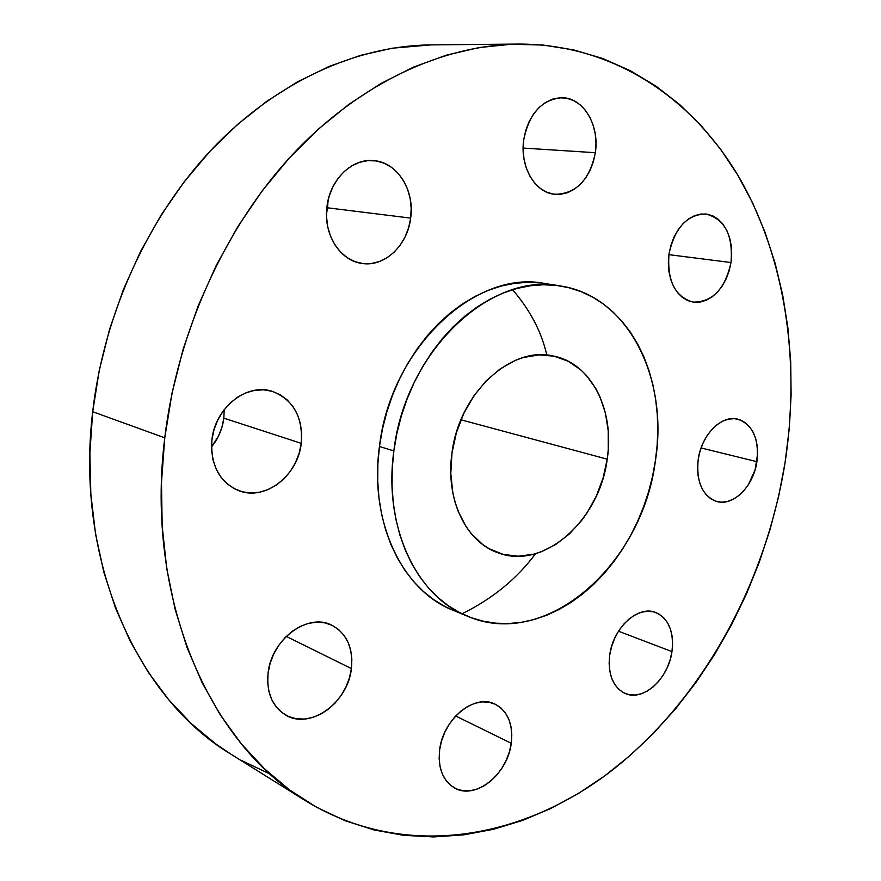 <?xml version="1.0" encoding="UTF-8"?>
<svg xmlns="http://www.w3.org/2000/svg" width="881" height="881" viewBox="0 0 881 881"><rect width="100%" height="100%" fill="white"/><g stroke="black" fill="none" stroke-linecap="round" stroke-linejoin="round"><path stroke-width="1.32" d="M595.336 152.71C589.664 179.867 576.251 193.743 555.118 194.338C535.207 193.148 519.57 166.674 523.743 139.749L523.138 149.385L523.986 158.866L526.232 167.842L529.778 175.925L534.481 182.83L540.152 188.292L546.55 192.102L553.422 194.128L560.514 194.316L567.551 192.686L574.258 189.294L580.403 184.294L585.755 177.874L590.127 170.275L593.365 161.785L595.336 152.71L595.985 143.383L595.27 134.154L593.221 125.344L589.896 117.294L585.425 110.323L579.951 104.674L573.685 100.599L566.857 98.265L559.732 97.769L552.563 99.146L545.658 102.372L539.282 107.328L533.699 113.825L529.129 121.6L525.759 130.366L523.743 139.749C529.14 113.319 541.958 99.311 562.177 97.725C583.508 97.703 599.763 125.454 595.336 152.71L523.138 148.063L595.336 152.71M730.999 262.538C725.096 289.045 712.465 302.238 693.083 302.117C675.022 296.82 667.005 280.764 669.009 253.948L668.338 262.747L668.91 271.359L670.716 279.442L673.668 286.655L677.632 292.745L682.467 297.481L687.951 300.674L693.898 302.227L700.054 302.095L706.188 300.289L712.079 296.897L717.497 292.063L722.266 285.962L726.186 278.825L729.138 270.919L730.999 262.538L731.704 253.992L731.23 245.59L729.578 237.639L726.814 230.448L723.037 224.292L718.367 219.391L712.982 215.966L707.091 214.149L700.902 214.028L694.668 215.625L688.623 218.884L683.006 223.697L678.062 229.864L673.976 237.165L670.915 245.303L669.009 253.948C674.736 227.904 686.982 214.579 705.747 213.973C724.799 218.906 733.212 235.095 730.999 262.538L668.91 254.664L730.999 262.538M756.922 461.699C753.574 486.279 733.234 506.674 716.627 501.465C702.212 495.783 696.078 481.742 698.215 459.331L697.543 467.613L698.06 475.608L699.734 482.986L702.498 489.473L706.232 494.803L710.791 498.778L715.989 501.267L721.605 502.181L727.442 501.498L733.267 499.252L738.862 495.551L744.027 490.53L748.564 484.396L755.138 469.705L757.627 453.638L757.197 445.83L755.667 438.551L753.068 432.075L749.5 426.668L745.095 422.528L740.007 419.819L734.424 418.662L728.554 419.125L722.64 421.184L716.903 424.785L711.573 429.796L706.87 436.018L702.972 443.209L700.043 451.083L698.215 459.331C701.485 434.873 721.418 414.797 737.562 419.103C752.781 424.554 759.235 438.749 756.922 461.699L701.067 447.944L756.922 461.699M671.961 651.61C668.492 678.777 643.119 701.904 625.136 693.457C612.846 687.158 607.714 674.306 609.74 654.902L609.134 663.162L609.773 671.025L611.645 678.161L614.652 684.306L618.671 689.217L623.55 692.708L629.078 694.68L635.047 695.032L641.225 693.799L647.359 691.023L653.239 686.817L658.647 681.354L663.382 674.857L667.258 667.545L670.155 659.704L671.961 651.61L672.599 643.582L672.06 635.895L670.342 628.847L667.512 622.691L663.679 617.68L658.955 614.013L653.537 611.821L647.601 611.216L641.401 612.229L635.157 614.828L629.122 618.947L623.539 624.409L618.627 631.016L614.586 638.505L611.59 646.577L609.74 654.902C613.143 627.779 638.064 605.104 655.585 612.438C668.69 618.572 674.152 631.622 671.961 651.61L618.495 631.214L671.961 651.61M511.255 743.289C507.786 774.201 475.233 800.422 454.475 787.933C442.725 780.676 437.791 767.946 439.652 749.742L439.145 758.486L440.082 766.734L442.405 774.168L446.028 780.5L450.786 785.478L456.49 788.924L462.921 790.709L469.804 790.797L476.885 789.189L483.889 785.962L490.563 781.249L496.653 775.236L501.939 768.166L506.234 760.281L509.372 751.878L511.255 743.289L511.806 734.798L511.002 726.737L508.866 719.392L505.463 713.048L500.926 707.95L495.408 704.293L489.109 702.245L482.27 701.882L475.145 703.236L468.009 706.276L461.148 710.901L454.838 716.925L449.321 724.116L444.839 732.21L441.568 740.866L439.652 749.742C443.066 718.863 474.914 693.292 495.133 704.172C507.919 711.264 513.293 724.303 511.255 743.289L455.686 715.989L511.255 743.289M351.409 668.591C348.05 702.553 310.211 730.118 285.741 715.097C272.218 706.617 266.337 692.587 268.077 673.007L267.692 682.577L268.969 691.651L271.866 699.877L276.249 706.947L281.92 712.564L288.66 716.539L296.192 718.731L304.231 719.072L312.436 717.552L320.53 714.271L328.184 709.359L335.143 703.005L341.134 695.45L345.947 686.993L349.416 677.93L351.409 668.591L351.86 659.329L350.737 650.486L348.094 642.37L343.997 635.3L338.601 629.541L332.082 625.323L324.704 622.834L316.72 622.162L308.449 623.374L300.19 626.435L292.294 631.225L285.059 637.591L278.792 645.277L273.738 653.977L270.115 663.349L268.077 673.007C271.359 639.298 307.898 612.504 331.697 625.136C346.784 633.395 353.358 647.876 351.409 668.591L286.248 636.39L351.409 668.591M326.488 213.863L327.578 207.817L410.667 218.114C407.518 245.744 384.083 267.626 361.342 263.342C339.637 260.38 323.107 233.74 326.983 206.517L326.532 216.814L327.754 226.913L330.606 236.416L334.956 244.929L340.617 252.142L347.356 257.781L354.911 261.635L362.961 263.573L371.22 263.54L379.359 261.569L387.078 257.748L394.093 252.219L400.161 245.215L405.051 236.989L408.597 227.838L410.667 218.114L411.185 208.169L410.128 198.357L407.529 189.03L403.465 180.561L398.091 173.26L391.593 167.401L384.204 163.238L376.198 160.937L367.884 160.617L359.569 162.302L351.607 165.958L344.295 171.432L337.941 178.535L332.809 186.981L329.109 196.43L326.983 206.517C329.935 179.647 351.971 158.261 373.544 160.617C397.199 161.994 414.885 190.186 410.667 218.114L327.578 207.817L326.488 213.863M211.495 446.931C218.312 438.551 222.43 428.97 223.84 418.156L301.247 443.341C298.009 475.938 264.608 501.575 238.222 490.475C219.072 481.577 210.306 464.672 211.925 439.74L211.583 450.004L213.015 459.926L216.175 469.088L220.922 477.128L227.056 483.757L234.313 488.702L242.418 491.807L251.03 492.975L259.829 492.16L268.474 489.429L276.645 484.891L284.045 478.746L290.422 471.214L295.52 462.591L299.177 453.186L301.247 443.341L301.676 433.408L300.421 423.772L297.536 414.764L293.109 406.747L287.283 399.996L280.29 394.798L272.361 391.362L263.793 389.843L254.928 390.305L246.085 392.761L237.639 397.133L229.919 403.267L223.245 410.909L217.882 419.785L214.061 429.521L211.925 439.74C215.008 407.826 246.603 382.861 271.932 391.241C293.318 399.511 303.086 416.878 301.247 443.341L223.84 418.156L221.913 427.373L218.466 436.15L211.495 446.931M462.426 613.583C492.644 598.651 517.026 578.685 535.56 553.675M164.769 437.835C177.444 331.63 225.217 226.979 292.36 154.715C359.833 82.726 442.978 44.909 518.579 44.061C613.473 43.951 693.039 98.342 739.666 178.303C785.863 259.102 800.455 362.476 785.037 462.833L778.606 496.532L769.972 529.8L759.202 562.419L746.35 594.201L731.483 624.926L714.667 654.407L696.001 682.434L675.573 708.809L653.471 733.311L629.816 755.744L604.74 775.875L578.377 793.517L550.9 808.439L522.477 820.442L493.305 829.329L463.626 834.88L433.661 836.939L403.696 835.342L374.018 829.946L344.923 820.64L316.764 807.381L289.871 790.125L264.608 768.926L241.339 743.861L220.415 715.086L202.19 682.841L186.981 647.414L175.088 609.178L166.751 568.575L162.17 526.111L161.487 482.325L164.769 437.835L172.004 393.256L183.127 349.217L197.972 306.357L216.319 265.269L237.881 226.527L262.318 190.659L289.254 158.084L318.261 129.199L348.909 104.299L380.746 83.585L413.343 67.187L446.271 55.195L479.132 47.563L511.531 44.226L543.137 45.063L573.641 49.898L602.769 58.52L630.289 70.689L655.993 86.14L679.736 104.619L701.364 125.829L720.79 149.495L737.915 175.33L752.704 203.071L765.104 232.452L775.104 263.188L782.691 295.047L787.878 327.776L790.686 361.144L791.116 394.919L789.222 428.893L785.037 462.833C765.567 583.674 702.763 699.018 612.328 770.148C522.026 840.199 403.553 860.561 305.674 800.851C209.116 743.333 144.847 597.803 164.769 437.835L92.692 411.724L164.769 437.835M518.325 44.061L430.633 44.898C357.135 45.724 277.185 81.14 212.916 148.151C148.966 215.449 104.068 312.667 92.692 411.724C74.797 560.834 137.216 698.17 231.064 754.279L305.344 800.653M393.862 450.918C405.139 351.53 490.64 271.513 560.338 285.962C628.208 295.829 668.91 378.467 655.365 461.027L652.48 476.632L648.504 492.05L643.471 507.137L637.426 521.783L630.4 535.857L622.46 549.27L613.65 561.88L604.058 573.586L593.739 584.301L582.77 593.893L571.251 602.296L559.27 609.41L546.914 615.158L534.293 619.464L521.519 622.272L508.711 623.528L495.97 623.197L483.438 621.248L471.236 617.68L459.486 612.504L448.308 605.721L437.824 597.395L428.177 587.572L419.455 576.328L411.779 563.785L405.249 550.03L399.941 535.219L395.932 519.482L393.289 503.007L392.056 485.96L392.243 468.527L393.862 450.918L396.902 433.32L401.34 415.942L407.11 398.983L414.147 382.629L422.384 367.069L431.712 352.477L442.009 339.02L453.153 326.829L465.025 316.026L477.48 306.72L490.376 298.989L503.558 292.899L516.894 288.483L530.241 285.774L543.467 284.761L556.429 285.433L569.005 287.746L581.075 291.644L592.55 297.084L603.309 303.978L613.286 312.226L622.382 321.741L630.554 332.412L637.723 344.141L643.846 356.794L648.89 370.251L652.81 384.402L655.618 399.115L657.27 414.257L657.777 429.708L657.138 445.346L655.365 461.027C642.502 564.258 546.275 650.497 467.426 616.204C416.581 596.569 383.136 526.618 393.862 450.918L379.458 446.491L393.862 450.918M560.206 285.951L544.865 283.517C475.421 269.157 390.503 348.204 379.458 446.491C368.919 521.354 402.298 590.644 452.955 610.225L467.293 616.149M607.218 459.166C599.708 520.264 543.753 570.536 498.139 552.827C466.071 542.156 445.235 499.186 451.964 453.164C458.913 393.422 511.112 345.308 553.499 356.056C591.547 363.313 614.949 410.733 607.218 459.166L460.95 419.797L607.218 459.166L608.264 449.618L608.22 430.754L605.346 412.715L599.697 396.164L595.886 388.642L586.416 375.46L580.843 369.921L568.256 361.287L554.105 356.188L538.908 354.9L523.248 357.554L515.429 360.351L500.243 368.82L486.18 380.823L473.824 395.932L463.725 413.519L456.336 432.879L451.964 453.164L450.797 473.526L452.867 493.096L455.092 502.324L458.054 511.068L466.104 526.706L471.093 533.457L482.7 544.524L489.197 548.753L503.249 554.402L518.204 556.219L533.501 554.226L541.099 551.836L555.823 544.436L569.522 533.82L581.702 520.396L587.109 512.797L596.283 496.146L603.067 478.053L607.218 459.166M540.978 282.988L528.06 282.305L514.9 283.297L501.619 285.962L488.349 290.312L475.222 296.324L462.404 303.956L450.037 313.151L438.231 323.823L427.164 335.87L416.944 349.173L407.694 363.589L399.522 378.962L392.541 395.129L386.836 411.901L382.453 429.08L379.458 446.491L377.872 463.913L377.718 481.147L378.973 498.018L381.638 514.328L385.647 529.899L390.955 544.579L397.474 558.202L405.139 570.635L413.828 581.779L423.453 591.525L433.904 599.796L445.037 606.535L453.076 610.28M430.908 44.898L392.353 48.191L360.571 55.338L328.822 66.56L297.47 81.856L266.932 101.183L237.617 124.397L209.953 151.29L184.338 181.607L161.168 214.986L140.784 251.019L123.516 289.243L109.618 329.142L99.3 370.163L92.692 411.724L89.873 453.263L90.842 494.197L95.544 533.985L103.826 572.099L115.521 608.088L130.388 641.544L148.162 672.104L168.524 699.492L191.144 723.466L215.702 743.883L231.373 754.477M241.846 760.644L269.223 773.683M328.04 200.527L327.578 207.817L328.029 200.527M512.588 289.728C530.043 310.002 541.419 331.641 546.716 354.647M223.84 418.156L224.192 409.643"/></g></svg>

